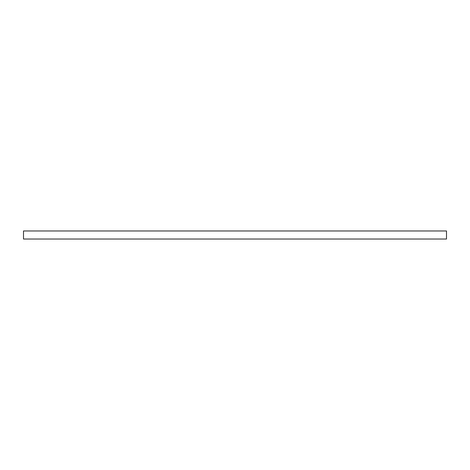 <?xml version="1.0" encoding="UTF-8"?>
<svg xmlns="http://www.w3.org/2000/svg" width="470" height="470" viewBox="0 0 470 470"><rect width="100%" height="100%" fill="white"/><g stroke="black" fill="none" stroke-linecap="round" stroke-linejoin="round"><path stroke-width="0.7" d="M23.5 239.03L23.5 230.97L446.5 230.97L446.5 239.03L23.5 239.03"/></g></svg>

